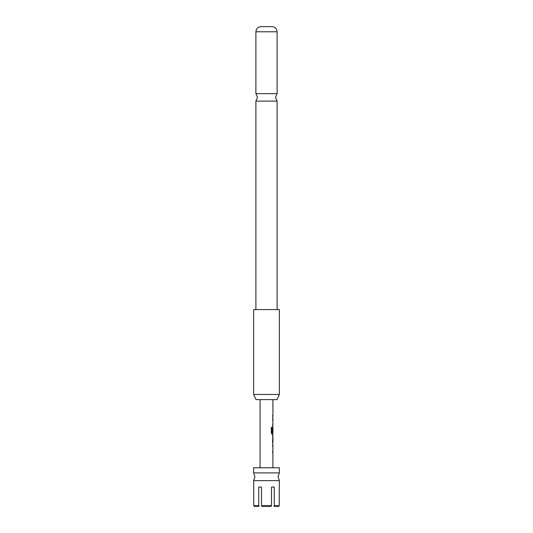 <?xml version="1.0" encoding="UTF-8"?>
<svg xmlns="http://www.w3.org/2000/svg" width="533" height="533" viewBox="0 0 533 533"><rect width="100%" height="100%" fill="white"/><g stroke="black" fill="none" stroke-linecap="round" stroke-linejoin="round"><path stroke-width="0.8" d="M253.641 487.062L253.641 480.626L279.359 480.626L279.359 487.062M266.5 93.648L277.107 93.648L275.501 97.386L277.107 101.117L255.893 101.117L257.499 97.386L255.893 93.648L266.5 93.648M272.803 444.669L272.803 446.021L272.423 446.021M272.803 450.565L272.803 451.917L272.423 451.917M272.803 435.974L272.929 441.79L272.55 441.79M272.756 437.247L272.803 443.056M272.756 428.319L272.869 432.25L272.863 427.113L272.423 432.25M272.803 432.863L272.803 434.362L271.963 434.362M272.803 418.338L272.803 419.691L272.423 419.691M272.803 424.235L272.803 425.587L272.423 425.587M272.803 415.46L272.803 416.806M253.741 487.062L253.741 505.704L258.725 505.704L258.725 487.062L261.51 487.062L261.51 505.704L271.49 505.704L271.49 487.062L274.275 487.062L274.275 505.704L279.259 505.704L279.259 487.062M253.641 472.911L253.641 467.767L279.359 467.767L279.359 472.911L253.641 472.911L254.927 476.769L253.641 480.626M260.071 399.61L260.071 467.767M272.863 451.917L272.929 467.767M272.929 451.917L272.55 451.917L272.883 450.565M272.883 446.021L272.929 450.565M272.929 446.021L272.55 446.021L272.803 444.755M272.55 443.143L272.929 443.143L272.929 444.669M272.929 443.143L272.55 441.877L272.929 435.894L272.55 435.894M272.803 434.275L272.929 435.894M272.929 434.362L272.077 434.362L271.33 433.102L271.33 427.433L272.116 427.433L272.163 432.863L272.929 432.863L272.929 428.319M272.863 425.587L272.929 427.113M272.929 425.587L272.55 425.587L272.883 424.235M272.883 419.691L272.929 424.235M272.929 419.691L272.55 419.691L272.803 418.425M272.55 415.46L272.929 415.46L272.55 415.46L272.929 418.338M272.929 399.61L272.929 415.46M272.55 437.247L272.929 437.247L272.929 441.79M276.96 399.61L256.04 399.61L253.641 394.46L279.359 394.46L276.96 399.61M279.359 394.46L279.359 309.58L253.641 309.58L253.641 394.46M255.893 31.787C256.18 28.782 257.785 27.07 260.71 26.65L272.29 26.65C275.215 27.07 276.82 28.782 277.107 31.787L255.893 31.787L255.893 93.648M258.725 505.704L259.051 506.35L254.388 506.35L253.741 505.704L254.388 506.35M278.612 506.35L279.259 505.704L278.612 506.35L273.949 506.35L274.275 505.704M271.164 506.35L271.49 505.704L271.164 506.35L261.836 506.35L261.51 505.704L261.836 506.35M261.51 487.062L258.725 487.062M274.275 487.062L271.49 487.062M271.237 427.433L272.01 427.433L272.163 432.863M279.359 480.626L278.073 476.769L279.359 472.911M277.107 31.787L277.107 93.648M277.107 101.117L277.107 309.58M255.893 101.117L255.893 309.58"/></g></svg>
